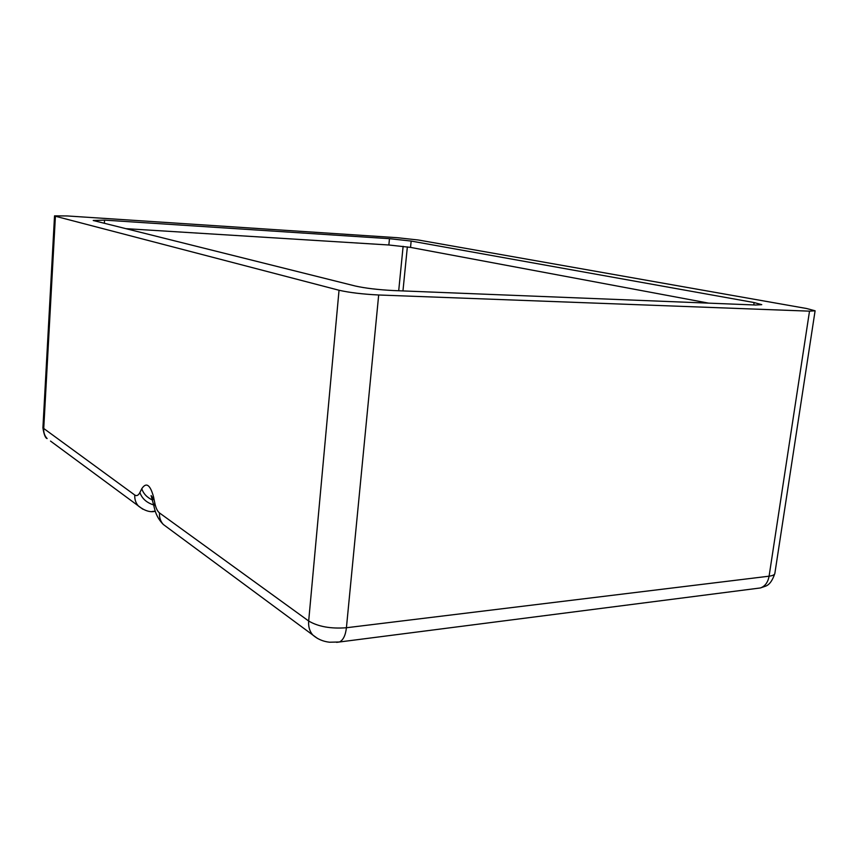 <?xml version="1.0" encoding="UTF-8"?>
<svg xmlns="http://www.w3.org/2000/svg" width="858" height="858" viewBox="0 0 858 858"><rect width="100%" height="100%" fill="white"/><g stroke="black" fill="none" stroke-linecap="round" stroke-linejoin="round"><path stroke-width="1.29" d="M104.365 223.284L104.558 220.12L93.222 220.495L355.437 286.046C365.444 288.245 378.078 289.747 393.318 290.54L755.694 305.019L761.754 304.654L754.107 302.552L753.764 304.944M708.665 303.142L410.532 247.394L411.164 241.066L754.107 302.552M411.164 241.066L389.478 238.685L388.856 244.991L410.532 247.394M388.856 244.991L125.879 228.657M104.558 220.12L389.478 238.685M809.512 311.154L769.09 576.19L346.418 627.745L378.678 294.991L809.512 311.154L815.1 310.789L806.627 308.515L418.425 240.015L397.275 237.698L67.385 215.959L54.537 215.862L42.911 427.874C43.983 434.523 45.377 438.084 47.115 438.567C44.702 435.939 43.565 432.775 43.704 429.064L55.405 216.248L54.537 215.862M55.405 216.248L339.039 290.251L308.676 621.01C308.236 626.672 309.62 631.349 312.805 635.017L317.621 638.502M378.678 294.991C362.591 294.176 349.378 292.599 339.039 290.251M815.1 310.789L774.849 573.455C774.592 574.806 772.661 575.718 769.09 576.19C767.964 582.346 765.079 586.271 760.413 587.955L756.874 588.406M407.357 246.879L402.96 290.926M398.702 290.755L403.121 246.31M336.615 642.352L339.457 641.988C343.2 640.143 345.527 635.403 346.418 627.745C330.834 628.914 318.243 626.672 308.676 621.01L159.481 512.934C159.223 517.513 160.5 521.364 163.31 524.474L167.278 527.413M159.481 512.934C157.432 511.314 155.877 508.065 154.826 503.163L153.571 497.007C150.214 484.673 146.278 481.906 141.774 488.706L139.897 492.513C138.374 495.452 136.658 496.289 134.76 495.023L42.911 427.874M50.515 441.066L142.846 509.212M154.826 503.163L153.936 506.134M153.571 497.007L152.67 500M141.774 488.706C143.425 493.725 147.061 497.543 152.703 500.15M139.897 492.513C141.999 498.562 146.589 502.702 153.689 504.944M152.016 511.54L155.244 511.143M134.76 495.023C134.534 499.42 135.779 503.12 138.513 506.145C144.627 510.703 150 512.451 154.644 511.389L155.319 511.347M152.917 498.026L151.094 495.57L153.861 505.791C154.708 509.588 156.07 517.127 163.31 524.474L312.805 635.017C317.46 639.092 323.037 641.494 329.547 642.224L339.457 641.988L760.413 587.955L765.465 586.207C769.326 584.909 772.447 580.651 774.849 573.455"/></g></svg>
